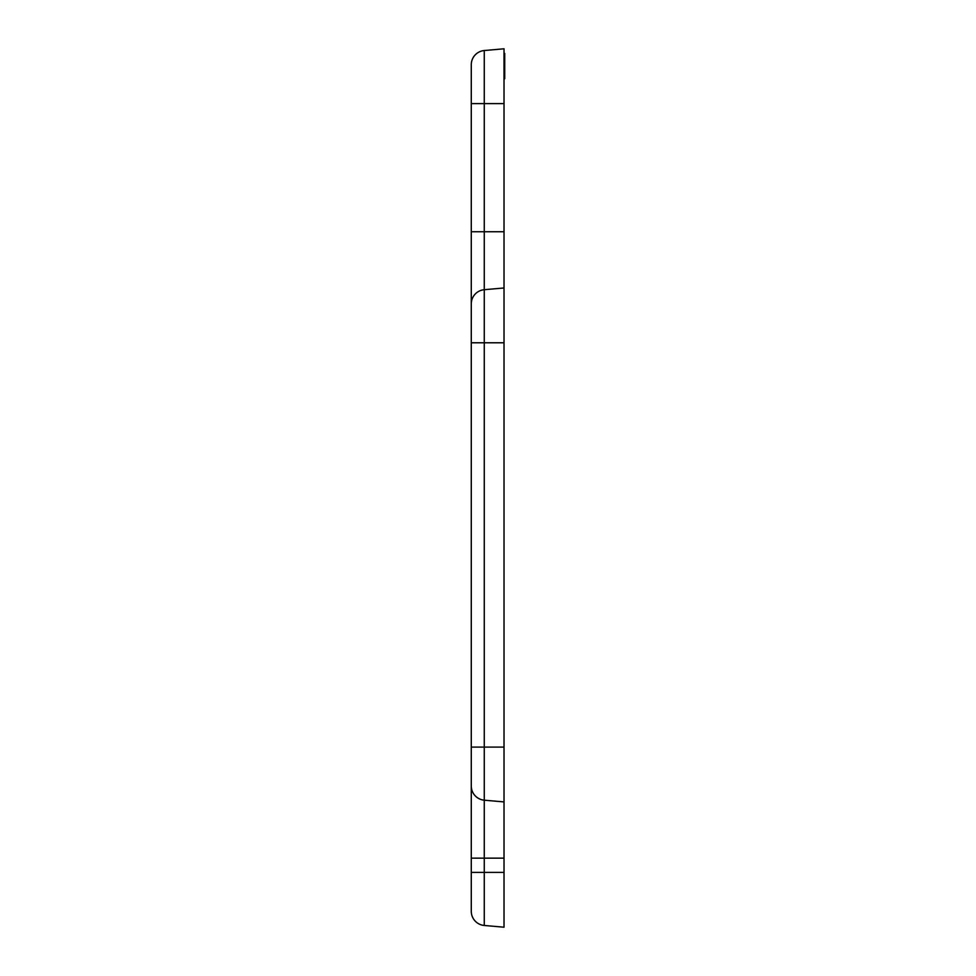 <?xml version="1.0" encoding="UTF-8"?>
<svg xmlns="http://www.w3.org/2000/svg" width="976" height="976" viewBox="0 0 976 976"><rect width="100%" height="100%" fill="white"/><g stroke="black" fill="none" stroke-linecap="round" stroke-linejoin="round"><path stroke-width="1.46" d="M504.726 78.446L504.726 53.46L504.019 53.46L504.019 78.763L504.726 78.763L504.019 78.446M504.019 103.615L504.019 48.8L484.267 50.532L484.267 103.615L504.019 103.615L504.019 287.981L484.267 289.701L504.019 287.981L504.019 858.148L484.267 858.148L484.267 800.186L504.019 801.918L484.267 800.186A14.237 14.237 0 0 1 471.274 786.009L471.274 911.291A14.237 14.237 0 0 0 484.267 925.468L504.019 927.2L504.019 858.148M504.726 72.505L504.019 72.505M504.726 67.381L504.019 67.381M504.726 61.366L504.019 61.366M504.726 62.281L504.726 61.464M471.274 306.232L471.274 786.009M471.274 64.709A14.237 14.237 0 0 1 484.267 50.532A14.237 14.237 0 0 0 471.274 64.709L471.274 303.89A14.237 14.237 0 0 1 484.267 289.701L484.267 231.739L504.019 231.739M471.274 747.104L484.267 747.104L484.267 289.701A14.237 14.237 0 0 0 471.274 303.89L471.274 342.783L504.019 342.783M471.274 103.615L484.267 103.615L484.267 231.739L471.274 231.739M484.267 800.186L484.267 747.104L504.019 747.104M471.274 858.148L484.267 858.148L484.267 872.385L504.019 872.385M471.274 872.385L484.267 872.385L484.267 925.468"/></g></svg>
